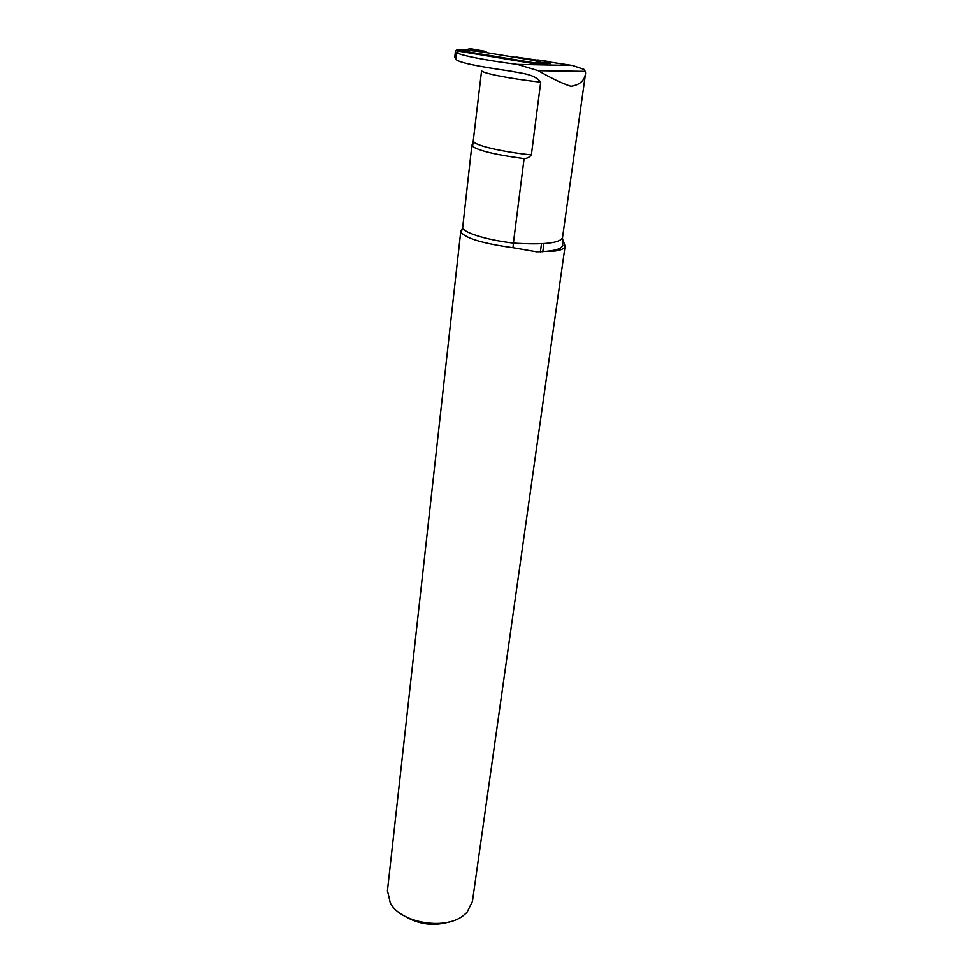 <?xml version="1.0" encoding="UTF-8"?>
<svg xmlns="http://www.w3.org/2000/svg" width="973" height="973" viewBox="0 0 973 973"><rect width="100%" height="100%" fill="white"/><g stroke="black" fill="none" stroke-linecap="round" stroke-linejoin="round"><path stroke-width="1.46" d="M515.958 57.018L536.804 60.144M541.657 60.861L542.764 61.031M547.86 61.798L572.525 65.495L584.493 69.606L585.612 72.951C584.737 80.504 579.835 84.955 570.883 86.305C562.09 83.398 551.217 78.205 538.264 70.701L517.393 64.413C483.605 60.168 455.984 54.488 456.763 52.177L459.463 51.326L534.153 63.707L550.134 63.488M462.759 226.952L462.734 227.123C461.689 232.121 485.563 239.845 513.391 243.092L524.094 158.587C527.184 158.392 529.616 157.152 531.367 154.877L540.708 82.133C534.323 73.741 521.017 73.413 510.849 71.163C476.563 66.31 458.283 62.381 456.009 59.377L456.021 59.292M584.299 82.304L562.516 237.558C560.205 243.153 543.834 244.989 513.391 243.092L513.002 247.701L536.512 251.8C547.458 251.642 555.279 250.523 559.962 248.419C562.321 246.656 563.221 245.524 562.662 245.026L562.491 237.704M524.094 158.587C496.121 154.877 478.959 150.815 472.598 146.388L471.893 145.099L473.255 143.7M562.406 238.75L563.148 240.55L562.382 240.003M462.394 229.056L460.801 231.124L461.19 232.559C466.748 238.665 484.019 243.724 513.002 247.701M541.487 243.737L540.392 251.91M542.776 251.91L543.895 243.591M563.148 240.55L565.094 246.035C564.814 248.443 561.494 250.11 555.109 251.034L536.512 251.8M565.106 246.047L472.416 901.509L466.894 912.492L462.844 915.946C444.126 930.456 400.475 922.635 390.343 903.102L387.461 890.611M450.548 921.553C434.019 926.588 418.378 924.569 403.637 915.52M456.057 58.83L454.792 57.176L455.4 51.265L456.69 50.024L533.046 62.661L534.031 63.695M533.046 62.661L541.657 62.564L534.578 60.667L537.935 59.998L534.542 60.569L482.085 51.934M456.69 50.024L465.824 50.061L481.513 51.885M465.824 50.061L464.863 50.073M541.657 62.564L540.781 63.695M464.936 50.049L470.19 48.674L484.676 51.241L481.793 51.837L486.415 52.104L484.907 51.326M550.073 63.938L549.076 61.615L537.935 59.998M549.076 61.615L541.487 62.71M550.159 63.269L545.33 63.975M469.327 48.893L476.94 50.28M572.525 65.495L517.393 64.413M540.708 82.133C510.18 78.837 480.601 72.926 481.611 70.518L481.611 70.457M473.717 140.988L473.705 141.097C472.562 144.843 501.411 151.873 531.367 154.877M484.676 51.241L481.015 51.837M534.591 60.618L537.692 59.998M456.763 52.177L456.009 59.377M585.515 73.595L584.323 82.121M461.19 232.559L462.734 227.123L471.893 145.099M460.801 231.124L387.412 891.073M538.264 70.713L585.345 71.382M472.598 146.388L481.611 70.518M541.389 62.88L533.63 62.965M541.268 62.965L549.526 61.773"/></g></svg>
